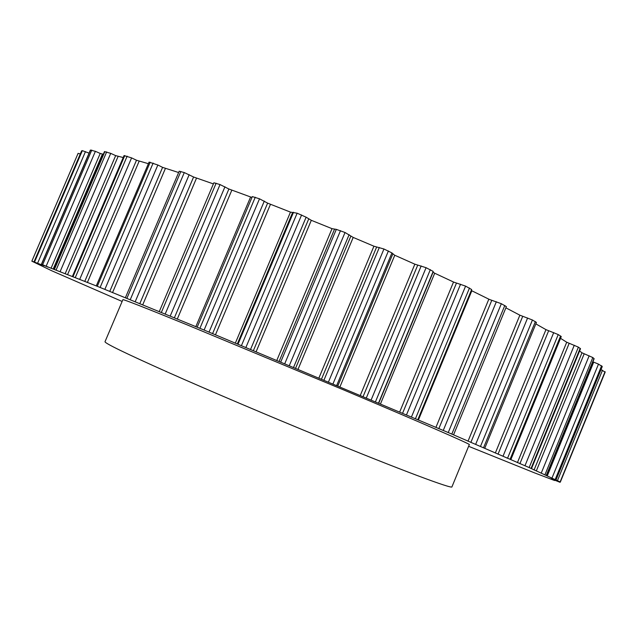<?xml version="1.0" encoding="UTF-8"?>
<svg xmlns="http://www.w3.org/2000/svg" width="637" height="637" viewBox="0 0 637 637"><rect width="100%" height="100%" fill="white"/><g stroke="black" fill="none" stroke-linecap="round" stroke-linejoin="round"><path stroke-width="0.96" d="M80.318 153.891L78.064 153.429L31.85 261.178L51.693 270.741L122.129 301.46M89.061 153.135L82.348 150.635L81.632 150.913M468.617 446.298L534.308 472.781L554.628 480.529L551.132 478.729L560.027 482.305L552.39 478.825L560.353 482.042L529.156 467.558L448.241 432.547L204.111 330.046L97.278 286.3L51.071 268.225L100.224 153.445L95.383 151.319L90.366 150.085L41.421 264.267L48.046 267.158L44.264 265.518M100.224 153.445L103.321 154.281M65.165 273.679L115.663 155.619L110.727 153.358L104.468 151.606L54.153 269.14M115.663 155.619L123.22 157.546M84.745 281.443L136.493 160.237L131.588 157.888L124.056 155.579L72.443 276.354M136.493 160.237L148.389 163.693M109.723 291.499L162.594 167.372L157.857 164.999L149.066 162.117L96.267 285.917M162.594 167.372L178.631 172.531M139.774 303.73L193.592 177.006L184.292 172.571L179.188 171.218L125.385 297.734M193.592 177.006L213.403 183.91M174.339 317.895L228.89 189.006L220.036 184.563L213.881 182.779L159.274 311.604M228.89 189.006L251.957 197.47M212.567 333.677L267.62 203.131L259.506 198.808L252.324 196.594L197.159 327.211L252.324 196.594M267.62 203.131L290.472 212.121L297.137 213.196L306.126 217.193L311.31 220.314L332.028 228.667L336.32 229.368L345.031 232.505L353.201 237.426L373.927 246.208L383.944 248.995L391.93 252.929L394.526 255.142L414.846 264.18L426.081 267.691L433.184 271.41L433.088 272.198L434.713 273.225L453.759 282.127L465.591 286.117L471.611 289.509M471.245 290.488L489.351 299.422L501.343 303.714L506.383 306.612L453.544 434.856M468.012 441.21L519.864 315.18L505.882 307.838M519.864 315.18L532.436 319.997L536.442 322.441L484.765 448.249M495.339 453.003L545.957 329.632L535.844 323.891M545.957 329.632L558.235 334.568L561.261 336.567L510.874 459.556M517.419 462.645L566.715 342.228L560.536 338.327M566.715 342.228L578.396 347.141L580.522 348.718L531.505 468.609M534.053 470.034L581.979 352.787L579.59 351.003M581.979 352.787L592.816 357.548L594.146 358.727L546.538 475.345M592.888 361.816L598.485 364.109L602.26 366.546L556.069 479.788M605.15 372.135L560.345 482.034L605.15 372.159L601.01 369.603M342.897 389.605L187.103 324.846C144.798 307.623 123.387 299.231 122.893 299.669L105.009 341.711C104.691 343.2 125.417 353.28 167.197 371.952C208.713 390.401 268.838 415.969 322.728 438.041C401.828 470.472 452.923 489.431 451.944 486.835L469.318 444.586C471.372 444.57 421.543 422.761 342.897 389.605M507.163 458.114L506.726 457.947L507.148 458.146M51.071 268.225L41.421 264.267M78.12 153.31L31.858 261.13L44.16 265.764M34.119 261.664L81.671 150.818M34.645 261.839L82.348 150.635M37.671 263.065L85.462 151.622M41.556 264.315L90.55 150.029M42.639 264.713L91.776 150.077M46.175 266.162L95.383 151.319M53.182 269.093L102.382 154.194M54.479 269.252L104.866 151.566M56.144 269.905L106.674 151.869M60.149 271.561L110.727 153.358M67.546 274.666L118.076 156.511M73.056 276.585L124.764 155.603M75.317 277.485L127.153 156.169M79.729 279.317L131.588 157.888M87.357 282.533L139.121 161.257M97.278 286.3L150.181 162.228M100.113 287.446L153.135 163.064M104.842 289.421L157.857 164.999M112.51 292.662L165.373 168.51M126.89 298.315L180.828 171.464M130.251 299.685L184.292 172.571M135.187 301.755L189.189 174.665M142.672 304.94L196.467 178.241M161.36 312.425L216.126 183.209M165.198 314.001L220.036 184.563M170.19 316.103L224.965 186.768M177.261 319.129L231.772 190.304M195.782 326.765L250.572 197.072M199.914 328.31L255.262 197.231M204.111 330.046L259.506 198.808M209.024 332.124L264.307 201.069M215.425 334.887L270.414 204.453M235.34 343.144L290.472 212.121M237.322 343.94L292.55 212.662M238.031 344.147L293.53 212.24M241.479 345.533L297.137 213.196M245.93 347.38L301.604 214.948M250.58 349.363L306.126 217.193M253.399 350.621L308.69 219.009M256.098 351.775L311.31 220.314M276.808 360.407L332.028 228.667M279.141 361.354L334.441 229.392M280.766 361.943L336.32 229.368M284.811 363.584L340.5 230.634M289.365 365.487L345.031 232.505M293.609 367.31L349.124 234.663M295.6 368.226L350.844 236.176M298.052 369.277L353.201 237.426M318.906 378.012L373.927 246.208M321.518 379.079L376.602 247.092M324.01 380.042L379.326 247.459M328.517 381.889L383.944 248.995M333.024 383.785L388.411 250.93M336.734 385.385L391.93 252.929M337.817 385.926L392.75 254.099M339.951 386.85L394.773 255.254M360.287 395.41L414.846 264.18M363.098 396.572L417.705 265.191M366.363 397.862L421.176 265.94M371.188 399.853L426.081 267.691M375.512 401.676L430.333 269.626M378.561 403.014L433.184 271.41M378.728 403.165L433.088 272.198M380.48 403.938L434.713 273.225M399.662 412.059L453.528 282.016M402.576 413.262L456.458 283.123M406.502 414.838L460.567 284.213M411.486 416.901L465.591 286.117M415.491 418.605L469.501 287.996M418.398 420.006L471.818 290.791M435.891 427.459L488.834 299.175M438.813 428.677L491.764 300.346M443.248 430.477L496.35 301.723M448.241 432.547L501.343 303.714M451.816 434.076L504.807 305.481M470.862 442.397L522.698 316.366M475.656 444.355L527.611 317.974M480.497 446.386L532.436 319.997M483.563 447.707L535.375 321.597M498.038 454.141L548.632 330.794M503.031 456.196L553.712 332.586M507.601 458.114L558.235 334.568M510.11 459.205L560.6 335.97M519.903 463.696L569.167 343.351M524.96 465.782L574.271 345.246M529.156 467.558L578.396 347.141M531.067 468.402L580.164 348.328M536.29 470.982L584.161 353.838M541.267 473.052L589.161 355.788M545.009 474.645L592.816 357.548M546.331 475.242L593.995 358.504M547.215 476.006L593.692 362.158M552.008 478.005L598.485 364.109M555.257 479.39L601.623 365.718M556.005 479.757L602.22 366.434M557.415 480.728L602.483 370.224M560.138 481.898L605.078 371.65M34.095 261.656L81.624 150.85M417.848 419.648L471.675 289.453"/></g></svg>
